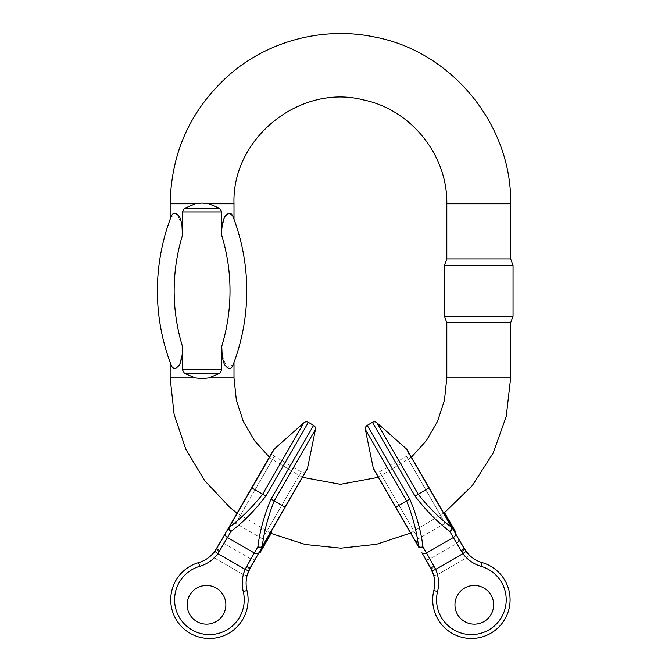 <?xml version="1.0" encoding="UTF-8"?>
<svg xmlns="http://www.w3.org/2000/svg" width="672" height="672" viewBox="0 0 672 672"><rect width="100%" height="100%" fill="white"/><g stroke="black" fill="none" stroke-linecap="round" stroke-linejoin="round"><path stroke-width="0.5" stroke-dasharray="3.36 2.52" d="M453.172 529.511L455.02 532.711L452.5 528.352L453.172 529.511L453.928 528.889L453.088 529.376M452.5 528.352L453.34 527.873L452.5 528.352M453.18 529.536L454.171 529.309L453.18 529.536M445.082 515.508L447.166 519.112L444.965 515.298L445.603 516.398L445.082 515.508L445.922 515.029L447.292 517.39L453.13 527.512L452.298 527.999L447.93 520.439L451.996 527.486L452.81 526.949L451.987 527.461L449.82 523.715L451.542 526.697L449.417 523.009L451.424 526.487L452.256 526L450.257 522.53L449.249 522.732L450.089 522.245L450.727 523.354L449.887 523.832M447.938 520.447L449.66 523.429L448.006 520.573L449.072 520.481L448.846 520.086L448.006 520.573L445.838 516.818L447.938 520.447M445.864 516.852L443.083 512.047L445.998 517.087L446.83 516.6L445.864 516.852M445.654 516.499L446.452 515.936L445.654 516.499L447.653 519.96L445.393 516.046L445.67 516.524L446.51 516.037L446.233 515.567L445.326 515.928L446.166 515.441L447.166 517.18L446.326 517.667M444.486 514.475L443.797 513.274L444.629 512.786L443.999 513.626L444.763 514.954L445.603 514.466L445.326 513.988L444.486 514.475L445.309 513.962L444.83 513.139L445.939 515.054L444.889 515.18M464.066 548.386A3.872 0.47 -30 0 1 460.95 550.729L462.899 553.652L435.7 569.36A34.826 34.826 0 0 1 437.573 591.494L433.818 590.57A30.954 30.954 0 0 0 432.146 570.898L430.559 567.731A3.872 1.722 150 0 0 434.767 567.286A3.872 1.722 -30 0 1 430.559 567.731L424.654 557.508C426.031 559.432 427.795 559.902 429.937 558.928L456.75 543.446L461.58 551.813A3.872 1.722 150 0 0 464.066 548.386L466.007 551.351L462.899 553.652A34.826 34.826 0 0 0 481.135 566.345A34.826 34.826 0 0 1 504.966 609.034A34.826 34.826 0 0 1 462.63 633.478A34.826 34.826 0 0 1 437.573 591.494A34.826 34.826 0 0 0 437.506 574.661A34.826 34.826 0 0 1 437.573 591.494A34.826 34.826 0 0 0 462.63 633.478A34.826 34.826 0 0 0 504.966 609.034A34.826 34.826 0 0 0 481.135 566.345A34.826 34.826 0 0 1 466.595 557.869L437.506 574.661L434.767 567.286L429.937 558.928L434.767 567.286L437.506 574.661L466.595 557.869A34.826 34.826 0 0 0 481.135 566.345L482.219 562.624A30.954 30.954 0 0 1 469.291 555.097L466.595 557.869L461.58 551.813A3.872 1.722 -30 0 0 464.066 548.386L458.161 538.163C459.144 540.313 458.665 542.077 456.75 543.446L461.58 551.813L466.595 557.869L469.291 555.097A30.954 30.954 0 0 0 482.219 562.624A38.69 38.69 0 0 1 508.696 610.058A38.69 38.69 0 0 1 461.656 637.224A38.69 38.69 0 0 1 433.818 590.57A38.69 38.69 0 0 0 461.656 637.224A38.69 38.69 0 0 0 508.696 610.058A38.69 38.69 0 0 0 482.219 562.624A38.69 38.69 0 0 1 508.696 610.058A38.69 38.69 0 0 1 461.656 637.224A38.69 38.69 0 0 1 433.818 590.57A38.69 38.69 0 0 0 461.656 637.224A38.69 38.69 0 0 0 508.696 610.058A38.69 38.69 0 0 0 482.219 562.624A38.69 38.69 0 0 1 508.696 610.058A38.69 38.69 0 0 1 461.656 637.224A38.69 38.69 0 0 1 433.818 590.57A30.954 30.954 0 0 0 433.759 575.61L437.506 574.661L433.759 575.61A30.954 30.954 0 0 1 433.818 590.57A38.69 38.69 0 0 0 461.656 637.224A38.69 38.69 0 0 0 508.696 610.058A38.69 38.69 0 0 0 482.219 562.624L481.135 566.345A34.826 34.826 0 0 1 504.966 609.034A34.826 34.826 0 0 1 462.63 633.478A34.826 34.826 0 0 1 437.573 591.494L433.818 590.57A30.954 30.954 0 0 0 432.146 570.898L435.7 569.36L422.948 546.815C421.084 531.493 416.69 515.584 409.777 499.086L367.214 425.359M407.207 449.912L455.036 532.753M450.425 524.765L407.862 451.038L450.425 524.765C449.056 522.841 447.292 522.371 445.141 523.345L418.337 538.818L379.638 471.803L418.337 538.818C416.413 540.196 415.943 541.96 416.917 544.11L374.354 470.392C375.732 472.307 377.488 472.777 379.638 471.803L406.451 456.33L445.141 523.345L406.451 456.33C408.366 454.952 408.836 453.188 407.862 451.038M460.95 550.729L449.753 531.334A3.872 2.176 -30 0 0 452.012 527.512L454.096 531.124L451.349 526.352L452.39 528.167L453.23 527.688L452.34 528.066L450.92 525.613L451.76 525.134L450.954 525.672L453.566 530.208L452.298 527.999L452.617 528.553L453.449 528.066L454.406 529.721L453.566 530.208M448.493 519.473L448.09 518.776L447.25 519.254L447.653 519.96L448.493 519.473L447.653 519.96M445.729 516.625L446.779 516.508L445.939 516.995M445.292 515.878L443.478 512.728L445.301 515.886L446.141 515.399L445.712 514.66L444.872 515.147M450.727 523.354L452.105 525.731L451.416 524.538L450.668 525.176L451.408 524.53L452.382 526.21L451.542 526.697M449.854 523.765L446.788 518.465L449.854 523.765L450.685 523.278L449.476 521.186L448.644 521.665M483.974 621.558A19.345 19.345 0 0 1 454.952 604.8A19.345 19.345 0 0 1 483.974 588.05A19.345 19.345 0 0 1 483.974 621.558A19.345 19.345 0 0 0 491.056 595.132A19.345 19.345 0 0 0 464.629 588.05A19.345 19.345 0 0 0 457.548 614.477A19.345 19.345 0 0 0 483.974 621.558A19.345 19.345 0 0 0 491.056 595.132A19.345 19.345 0 0 0 457.548 595.132A19.345 19.345 0 0 0 474.298 624.154A19.345 19.345 0 0 0 491.056 595.132M398.832 460.723L418.177 494.231C428.644 507.444 439.832 518.507 451.744 527.419A3.872 2.125 134.5 0 1 449.753 531.334C437.422 522.06 425.838 510.308 415.002 496.07L372.439 422.344M452.012 527.512A3.872 0.706 -30 0 0 451.744 527.419L406.426 448.946M373.699 469.258L418.505 546.857A3.872 2.176 150 0 0 422.948 546.815A3.872 2.125 -14.5 0 1 418.564 546.571L373.262 468.098M387.257 467.41L406.602 500.917C412.81 516.583 416.791 531.804 418.564 546.571A3.872 0.706 150 0 0 418.505 546.857M430.559 567.731A3.872 0.47 150 0 0 434.146 566.202M452.382 526.21L450.433 522.841L452.836 526.999L452.189 525.874L451.441 526.52M452.281 526.033L454.936 530.636L453.13 527.512L452.298 527.999L453.13 527.512L453.449 528.066L453.046 527.36L453.407 527.99L452.567 528.469M452.718 526.806L451.886 527.285M452.508 526.436L451.668 526.915M452.416 526.268L451.576 526.756M452.189 525.874L451.349 526.352L452.172 525.848L453.172 527.587L452.827 526.982L451.987 527.47L452.827 526.991L451.811 525.227L451.525 524.731L450.685 525.21M445.729 514.693L445.309 513.962M445.603 514.466L443.923 511.56L446.83 516.6L445.603 514.466L444.763 514.954M445.116 513.635L444.284 514.114M444.662 512.845L443.822 513.324M444.368 512.333L443.528 512.82M444.209 512.056L443.369 512.543M443.923 511.56L443.083 512.047M445.519 514.324L444.679 514.802M446.972 516.844L446.132 517.322L447.275 519.305L446.132 517.322M447.048 516.978L446.208 517.465M447.476 517.717L446.636 518.196M447.745 518.179L446.905 518.666M448.115 518.818L449.047 520.43L447.913 518.482L447.275 519.305M447.938 518.524L447.107 519.002M449.476 521.186L447.182 517.213L447.88 518.414L447.628 517.978L446.779 518.448L447.628 517.978L449.669 521.522L448.837 522.001M447.166 517.18L446.452 517.877M447.46 517.692L446.62 518.171M447.56 517.86L446.72 518.339M447.812 518.305L446.981 518.784L447.854 520.313L446.351 517.692L446.964 518.767L447.804 518.28M447.292 517.39L446.569 516.146M446.779 516.508L447.098 517.062L446.258 517.549M447.098 517.062L447.426 517.633L446.594 518.12M447.426 517.633L446.813 518.507M447.653 518.02L446.905 516.734L446.074 517.222M446.905 516.734L446.51 516.037M445.796 514.811L446.435 515.92L445.796 514.811L444.965 515.298M445.88 514.954L445.04 515.432M445.712 514.66L444.654 514.769M445.494 514.282L444.62 512.77L443.78 513.257M444.62 512.77L444.318 512.249M451.324 524.378L450.484 524.866L449.593 523.32L450.484 524.866M450.652 523.211L449.812 523.698L450.66 523.228M450.122 522.304L451.836 525.269L450.458 522.875L449.593 523.32L450.526 523.009L450.122 522.304L449.291 522.791M451.525 524.731L451.156 524.084L450.316 524.572M451.156 524.084L450.173 524.32M451.013 523.832L451.592 524.849L450.761 525.336L451.794 525.193L450.971 525.706L451.987 527.47M448.77 519.952L447.93 520.439M448.997 520.346L448.157 520.834M451.374 524.462L450.534 524.95M451.021 523.849L450.181 524.336M449.694 521.564L448.862 522.043M449.98 522.052L449.14 522.53M451.945 525.462L450.962 525.689M450.887 523.631L450.055 524.118L450.887 523.631M450.358 522.715L449.526 523.202M447.031 518.885L447.871 518.398L447.04 518.893M447.182 517.213L446.351 517.692M448.669 519.784L447.838 520.279M446.678 516.331L445.838 516.818M449.106 520.531L448.266 521.018M449.593 521.38L448.753 521.858M449.014 520.38L448.174 520.867L449.03 520.414M448.745 519.91L447.905 520.397M448.568 519.607L447.728 520.094M448.417 519.338L447.577 519.826L448.426 519.364M454.406 529.721L453.734 530.494M454.574 530.006L451.962 525.496M452.105 525.731L451.265 526.21M451.744 525.101L450.904 525.588M452.626 526.638L451.794 527.125M451.811 525.227L452.172 525.848M449.669 521.522L450.433 522.841L449.593 523.32M449.618 523.362L450.685 523.278M449.24 520.766L448.4 521.254M449.963 522.018L449.123 522.505M450.232 522.488L449.392 522.967M449.837 521.8L448.997 522.287M449.182 520.674L448.342 521.161M449.417 521.086L448.585 521.564M449.921 521.951L449.081 522.438M449.165 520.64L448.325 521.128M448.93 520.229L448.09 520.716M455.028 530.796L454.306 529.544L455.028 530.796L454.188 531.283L453.466 530.023L454.188 531.283M454.331 529.586L453.466 530.023L454.331 529.586M455.33 531.317L454.49 531.804M455.507 531.619L454.7 532.165L455.507 531.619M454.6 530.048L453.76 530.536M453.407 527.99L455.616 531.821L454.776 532.3M453.928 528.889L453.6 528.326L452.76 528.805M453.6 528.326L453.34 527.873L453.583 528.293L452.743 528.772M453.583 528.293L454.02 529.049M455.616 531.821L455.851 532.232L455.02 532.711M232.882 216.325L229.404 213.251L224.347 217.375M222.163 226.044L221.743 235.402L221.743 211.932L219.694 208.37L208.849 203.801L202.079 203.078L195.317 203.801L184.472 208.37L182.423 211.932L182.423 235.402A190.193 190.193 0 0 0 182.423 346.315L182.423 369.793L184.472 373.346L195.317 377.916L202.079 378.647L208.849 377.916L219.694 373.346L221.743 369.793L221.743 346.315A190.193 190.193 0 0 0 221.743 235.402M179.819 364.342L174.762 368.466L171.133 365.014M182.003 355.681L182.423 346.315M222.163 355.681L226.808 367.525L233.033 365.014M182.003 226.044L177.349 214.2L171.133 216.712M446.813 322.778L510.653 322.778M446.813 258.938L510.653 258.938M444.419 265.516L513.047 265.516M513.047 316.201L444.419 316.201M261.148 548.856L259.308 552.056L261.82 547.697L260.988 549.133L261.828 549.62L261.148 548.856L262.072 549.2L261.232 548.722M261.82 547.697L262.676 548.15M307.112 469.258L259.283 552.098L260.383 552.132L259.543 551.645M260.224 550.46L262.97 545.698L262.332 546.806L263.172 547.294L264.188 545.538L262.861 547.823L262.03 547.344L266.389 539.784L260.585 549.839L262.03 547.344L261.71 547.898L262.542 548.377L261.593 550.032L260.753 549.553M266.381 539.792L264.667 542.774L266.314 539.918L266.927 540.792L266.314 539.918L268.481 536.164L266.381 539.792M268.464 536.197L271.236 531.384L268.33 536.432L269.296 536.684L268.464 536.197M268.666 535.844L270.841 532.073L267.154 538.457L269.354 534.643L268.724 535.744L269.506 536.332L268.666 535.844M270.27 535.004L270.69 534.274L269.833 533.82L269.556 534.29L270.396 534.778L271.16 533.45L270.53 532.619L271.362 533.106L270.06 535.366L269.22 534.878L270.32 532.972L269.22 534.878L270.27 535.004L269.43 534.517M263.894 544.102L306.457 470.383L263.894 544.102C264.869 541.96 264.398 540.196 262.475 538.818L235.67 523.345L274.361 456.322L235.67 523.345C233.52 522.362 231.756 522.841 230.387 524.756L272.95 451.038L230.387 524.756M269.237 534.853L270.077 535.34L265.339 543.547L263.155 547.31L262.441 546.63L260.366 550.217M267.7 537.516L266.666 539.305L267.7 537.516L268.54 538.003L267.506 539.784L266.666 539.305L267.506 539.784L267.91 539.087L267.07 538.6L266.666 539.305M267.506 539.784L269.245 536.768L268.414 536.281L267.868 537.222L268.926 535.391L267.506 537.844L268.59 535.97L269.43 536.449L268.59 535.97M268.993 535.273L269.766 535.878L268.993 535.273M264.004 543.917L263.365 545.017L264.146 543.665L264.844 544.396M264.902 542.354L263.567 544.681L265.07 542.069L265.91 542.556L264.902 542.354M262.903 545.832L263.567 544.681L264.398 545.168L263.735 546.311L262.903 545.832M263.743 544.362L264.491 545L263.752 544.362M264.474 543.11L267.532 537.81L264.474 543.11L265.306 543.589L266.515 541.498L265.684 541.01M196.837 621.558A19.345 19.345 0 0 1 196.837 588.05A19.345 19.345 0 0 1 225.859 604.8A19.345 19.345 0 0 1 196.837 621.558A19.345 19.345 0 0 0 223.264 614.477A19.345 19.345 0 0 0 216.182 588.05A19.345 19.345 0 0 0 189.756 595.132A19.345 19.345 0 0 0 196.837 621.558A19.345 19.345 0 0 0 223.264 614.477A19.345 19.345 0 0 0 206.514 585.455A19.345 19.345 0 0 0 189.756 614.477A19.345 19.345 0 0 0 223.264 614.477M246.674 566.202A3.872 0.47 30 0 0 250.253 567.731A3.872 1.722 -150 0 1 246.044 567.286L243.306 574.661L246.044 567.286L250.874 558.928L246.044 567.286A3.872 1.722 30 0 0 250.253 567.731L248.665 570.898L245.112 569.352L257.863 546.806C259.728 531.493 264.121 515.584 271.034 499.078L313.597 425.359M258.905 552.754A3.872 2.503 30 0 1 254.302 552.989L227.489 537.508L231.059 531.334C243.39 522.06 254.974 510.308 265.81 496.062L308.372 422.344M219.862 550.721A3.872 0.47 -150 0 1 216.745 548.386A3.872 1.722 -150 0 0 219.232 551.813A3.872 1.722 30 0 1 216.745 548.386L214.805 551.342A30.954 30.954 0 0 1 211.52 555.097L214.217 557.869A34.826 34.826 0 0 1 199.676 566.336A34.826 34.826 0 0 0 175.846 609.034A34.826 34.826 0 0 0 218.182 633.478A34.826 34.826 0 0 0 243.239 591.494A34.826 34.826 0 0 1 243.306 574.661L214.217 557.869A34.826 34.826 0 0 1 199.676 566.336A34.826 34.826 0 0 0 175.846 609.034A34.826 34.826 0 0 0 218.182 633.478A34.826 34.826 0 0 0 243.239 591.494A34.826 34.826 0 0 1 243.306 574.661L214.217 557.869L219.232 551.813L224.062 543.446L219.232 551.813L214.217 557.869L211.52 555.097A30.954 30.954 0 0 1 198.593 562.624A38.69 38.69 0 0 0 172.116 610.058A38.69 38.69 0 0 0 219.156 637.224A38.69 38.69 0 0 0 246.994 590.57A30.954 30.954 0 0 1 247.052 575.61L243.306 574.661L247.052 575.61A30.954 30.954 0 0 0 246.994 590.57A38.69 38.69 0 0 1 219.156 637.224A38.69 38.69 0 0 1 172.116 610.058A38.69 38.69 0 0 1 198.593 562.624A38.69 38.69 0 0 0 172.116 610.058A38.69 38.69 0 0 0 219.156 637.224A38.69 38.69 0 0 0 246.994 590.57A30.954 30.954 0 0 1 247.052 575.61A30.954 30.954 0 0 0 246.994 590.57A38.69 38.69 0 0 1 219.156 637.224A38.69 38.69 0 0 1 172.116 610.058A38.69 38.69 0 0 1 198.593 562.624A30.954 30.954 0 0 0 211.52 555.097A30.954 30.954 0 0 1 198.593 562.624A38.69 38.69 0 0 0 172.116 610.058A38.69 38.69 0 0 0 219.156 637.224A38.69 38.69 0 0 0 246.994 590.57A30.954 30.954 0 0 1 248.665 570.898A30.954 30.954 0 0 0 246.994 590.57L243.239 591.494A34.826 34.826 0 0 1 218.182 633.478A34.826 34.826 0 0 1 175.846 609.034A34.826 34.826 0 0 1 199.676 566.336L198.593 562.624A38.69 38.69 0 0 0 172.116 610.058A38.69 38.69 0 0 0 219.156 637.224A38.69 38.69 0 0 0 246.994 590.57L243.239 591.494A34.826 34.826 0 0 1 245.112 569.352L217.913 553.652L227.489 537.508A3.872 2.503 -150 0 1 225.389 533.408M293.555 467.41L274.21 500.917C268.002 516.583 264.02 531.804 262.248 546.571L307.549 468.098M257.863 546.806A3.872 2.125 -165.5 0 0 262.248 546.571A3.872 0.706 30 0 1 262.307 546.857A3.872 2.176 30 0 1 257.863 546.806M273.605 449.904L228.799 527.512A3.872 2.176 -150 0 0 231.059 531.334A3.872 2.125 45.5 0 1 229.068 527.419L274.386 448.946M281.98 460.723L262.634 494.231C252.168 507.436 240.979 518.498 229.068 527.419A3.872 0.706 -150 0 0 228.799 527.512M214.805 551.342L217.913 553.652A34.826 34.826 0 0 1 199.676 566.336L198.593 562.624A30.954 30.954 0 0 0 214.805 551.342M261.593 550.032L264.197 545.521L263.399 544.958L264.239 545.446L262.819 547.898L263.81 546.185L262.878 545.866M263.718 546.344L261.064 550.948L262.861 547.823L262.03 547.344L262.861 547.823L262.542 548.377L262.954 547.672L262.592 548.302L261.752 547.814M263.273 547.117L262.441 546.63M263.491 546.748L262.651 546.26M263.584 546.58L262.744 546.092M263.81 546.185L262.97 545.698M270.396 534.778L272.076 531.871L269.161 536.911L270.396 534.778L269.556 534.29M270.875 533.946L270.043 533.459M271.337 533.156L270.497 532.669M271.631 532.652L270.791 532.165M271.79 532.367L270.95 531.888M272.076 531.871L271.236 531.384M270.48 534.635L269.64 534.148M269.027 537.155L267.884 539.137L269.027 537.155L268.187 536.668L267.044 538.65L268.187 536.668M268.943 537.289L268.111 536.81M268.523 538.028L267.683 537.541M268.254 538.49L267.414 538.012M267.884 539.137L267.246 538.306L267.876 539.146L267.044 538.65L267.884 539.129L266.952 540.742L266.146 540.212M268.052 538.835L267.221 538.348M266.977 540.691L268.372 538.289L267.54 537.793L268.372 538.289L266.322 541.834L265.49 541.346M269.43 536.458L268.346 538.331L269.766 535.878L268.699 537.718L267.859 537.239L268.708 537.701M267.868 537.23L268.699 537.718L268.439 538.171L267.599 537.684M268.178 538.616L267.347 538.129M268.447 538.154L267.607 537.676L268.439 538.163M269.22 536.819L268.38 536.34M268.901 537.373L268.061 536.894M268.565 537.944L267.733 537.466M268.346 538.331L267.506 537.844M269.086 537.046L268.254 536.558M269.489 536.348L268.649 535.87M268.834 537.491L267.994 537.012M270.194 535.13L269.556 536.231L270.194 535.13L269.354 534.643M270.119 535.265L269.279 534.778M270.077 535.34L269.018 535.231M269.858 535.71L270.287 534.971L269.447 534.492M270.287 534.971L269.665 534.114M270.505 534.601L271.379 533.081L270.539 532.602M271.379 533.081L271.681 532.56M264.676 544.69L263.836 544.202L264.726 542.665L263.836 544.202M265.348 543.522L264.508 543.043L265.339 543.547M266.322 541.834L265.566 543.152L264.625 542.833L265.465 543.32L264.726 542.665M264.474 545.042L263.634 544.555M264.138 543.682L264.978 544.169L264.146 543.665M265.264 543.665L264.398 545.168L265.742 542.842L265.264 543.665L264.432 543.178M264.398 545.168L263.558 544.681L264.398 545.16M267.229 540.263L266.389 539.784M267.002 540.658L266.162 540.179M264.625 544.774L263.785 544.286M266.297 541.876L265.465 541.388M266.515 541.498L266.036 542.329L265.18 541.876M263.617 546.521L262.777 546.042M264.046 545.773L263.206 545.294M265.104 543.942L264.272 543.455L265.104 543.942M265.868 542.615L264.163 545.58L265.868 542.615L265.037 542.136M265.633 543.026L264.793 542.539M268.12 538.726L267.305 540.145L268.808 537.524L268.12 538.726L267.28 538.238L267.977 537.037L266.465 539.658L267.28 538.238L268.128 538.709M268.808 537.524L267.977 537.037M267.33 540.095L266.465 539.658L267.33 540.095M268.195 538.591L267.355 538.112M269.321 536.642L268.481 536.164M266.893 540.851L266.053 540.364M266.406 541.691L265.566 541.204M267.254 540.221L266.414 539.742M267.431 539.918L266.591 539.44M265.196 541.85L266.036 542.329L265.768 542.8L267.565 539.675L266.742 539.171M266.734 539.196L267.565 539.675L267.884 539.129M262.819 547.898L261.929 547.512L262.819 547.898M261.988 547.411L263.348 545.051L261.988 547.411M263.827 546.16L262.987 545.672M263.172 547.294L262.332 546.815L263.172 547.302M261.425 550.318L260.585 549.839M264.029 545.807L263.197 545.32M264.197 545.521L263.357 545.034M263.894 546.042L263.054 545.555M264.256 545.42L263.416 544.933M263.365 546.949L262.534 546.47M264.743 542.64L265.583 543.127L265.306 543.589M266.759 541.078L265.919 540.599M265.768 542.8L264.928 542.312M266.162 542.111L265.322 541.632M267.322 540.103L266.482 539.624M266.818 540.985L265.978 540.498M266.574 541.397L265.742 540.91M266.96 540.725L266.12 540.246M266.078 542.262L265.238 541.783M266.834 540.952L265.994 540.473M267.07 540.54L266.23 540.061M260.971 551.107L261.694 549.856L260.971 551.107L260.131 550.628L260.854 549.368L260.131 550.628M261.668 549.898L260.854 549.368L261.668 549.898M260.669 551.628L259.829 551.149M260.492 551.939L259.619 551.51L260.492 551.939M261.4 550.36L260.56 549.872M262.592 548.302L260.383 552.132M262.072 549.2L262.399 548.638L261.559 548.15M262.399 548.638L262.66 548.184L262.416 548.604L261.576 548.117M262.416 548.604L261.979 549.36M455.423 533.408A3.872 2.503 -30 0 1 453.323 537.516L426.51 552.989A3.872 2.503 150 0 1 421.915 552.762M415.002 496.07L429.148 487.897M481.135 566.345L482.219 562.624M437.573 591.494L433.818 590.57M409.777 499.086L395.64 507.251M445.259 513.87L444.419 514.357M208.849 203.801L233.999 203.801M170.159 377.916L195.317 377.916M510.653 203.801L446.813 203.801M170.159 203.801L195.317 203.801M510.653 377.916L446.813 377.916M208.849 377.916L233.999 377.916M182.423 211.932L221.743 211.932M221.743 369.793L182.423 369.793M184.472 373.346L219.694 373.346M219.694 208.37L184.472 208.37M262.475 538.818L301.174 471.803L262.475 538.818M271.034 499.078L285.18 507.242M243.239 591.494L246.994 590.57M199.676 566.336L198.593 562.624M265.81 496.062L251.664 487.897M270.74 534.181L269.9 533.702M270.69 534.274L269.85 533.786M265.541 543.194L264.701 542.707M446.015 517.129L446.855 516.642M445.444 516.13L446.284 515.651M447.283 519.313L448.123 518.834M449.576 523.295L450.416 522.816M451.072 525.874L451.903 525.395M447.871 520.338L448.711 519.851M452.701 528.704L453.541 528.217M452.483 528.326L453.323 527.839M453.138 529.469L453.978 528.982M452.155 527.755L452.987 527.268M453.432 529.973L454.272 529.486M411.407 457.178L378.361 477.322M302.45 477.322L271.303 458.833L269.405 457.17M444.528 512.618L410.533 533.056M271.16 533.45L237.056 513.206M256.158 557.508C254.78 559.432 253.025 559.902 250.874 558.928L224.062 543.446C222.146 542.077 221.668 540.313 222.65 538.163M306.457 470.383C305.08 472.307 303.324 472.777 301.174 471.803L274.361 456.322C272.446 454.952 271.975 453.188 272.95 451.038M268.304 536.466L269.144 536.953M268.876 535.475L269.716 535.962M263.256 545.219L264.088 545.706M266.448 539.683L267.288 540.162M261.618 548.041L262.458 548.528M261.181 548.814L262.013 549.293M262.164 547.1L263.004 547.579M260.887 549.31L261.727 549.797"/><path stroke-width="1.01" d="M406.426 448.946L376.942 422.806L418.177 494.231C428.644 507.444 439.832 518.507 451.744 527.419L406.426 448.946A3.872 3.872 0 0 1 407.207 449.912L455.02 532.711M458.161 538.163L466.007 551.351L462.899 553.652L453.323 537.516L426.51 552.989L422.948 546.815C421.084 531.493 416.69 515.584 409.777 499.086L367.214 425.359A3.872 3.872 0 0 0 365.358 429.492L406.602 500.917C412.81 516.583 416.791 531.804 418.564 546.571L373.262 468.098L365.358 429.492L387.257 467.41M424.654 557.508L432.146 570.898L435.7 569.36A34.826 34.826 0 0 1 437.573 591.494A34.826 34.826 0 0 0 462.63 633.478A34.826 34.826 0 0 0 504.966 609.034A34.826 34.826 0 0 0 481.135 566.345L482.219 562.624A30.954 30.954 0 0 1 466.007 551.351A30.954 30.954 0 0 0 482.219 562.624A30.954 30.954 0 0 1 466.007 551.351A30.954 30.954 0 0 0 482.219 562.624A30.954 30.954 0 0 1 469.291 555.097L464.066 548.386L455.423 533.408L464.066 548.386A3.872 0.47 150 0 1 460.95 550.729M451.76 527.075L452.6 526.588L452.012 527.512A3.872 2.176 150 0 1 449.753 531.334C437.422 522.06 425.838 510.308 415.002 496.07L372.439 422.344A3.872 3.872 0 0 1 376.942 422.806L398.832 460.723M491.056 595.132A19.345 19.345 0 0 0 464.629 588.05A19.345 19.345 0 0 0 457.548 614.477A19.345 19.345 0 0 0 483.974 621.558A19.345 19.345 0 0 0 491.056 595.132A19.345 19.345 0 0 0 457.548 595.132A19.345 19.345 0 0 0 474.298 624.154A19.345 19.345 0 0 0 491.056 595.132A19.345 19.345 0 0 0 464.629 588.05A19.345 19.345 0 0 0 457.548 614.477A19.345 19.345 0 0 0 483.974 621.558M481.135 566.345A34.826 34.826 0 0 1 462.899 553.652L435.7 569.36L426.51 552.989A3.872 2.503 -30 0 1 421.915 552.762L430.559 567.731A3.872 0.47 -30 0 0 434.146 566.202M455.423 533.408A3.872 2.503 150 0 1 453.323 537.516L449.753 531.334A3.872 2.125 -45.5 0 0 451.744 527.419A3.872 0.706 150 0 1 452.012 527.512M437.573 591.494L433.818 590.57A30.954 30.954 0 0 0 432.146 570.898A30.954 30.954 0 0 1 433.818 590.57A38.69 38.69 0 0 0 461.656 637.224A38.69 38.69 0 0 0 508.696 610.058A38.69 38.69 0 0 0 482.219 562.624A38.69 38.69 0 0 1 508.696 610.058A38.69 38.69 0 0 1 461.656 637.224A38.69 38.69 0 0 1 433.818 590.57A30.954 30.954 0 0 0 433.759 575.61L430.559 567.731L421.915 552.762M482.219 562.624A30.954 30.954 0 0 1 469.291 555.097L464.066 548.386M416.917 544.11L374.354 470.392M373.262 468.098A3.872 3.872 0 0 0 373.699 469.258L418.505 546.857A3.872 2.176 -30 0 0 422.948 546.815A3.872 2.125 165.5 0 1 418.564 546.571A3.872 0.706 -30 0 0 418.505 546.857M433.818 590.57A30.954 30.954 0 0 0 433.759 575.61L430.559 567.731M455.851 532.232L454.936 530.636L454.096 531.124M454.936 530.636L453.953 530.872M454.793 530.384L452.718 526.806M443.478 512.728L444.318 512.249L446.435 515.92L445.603 516.398M446.435 515.92L447.628 517.978L446.788 518.456M447.628 517.978L447.997 518.624L447.166 519.112M446.132 515.39L445.292 515.878M452.6 526.588L451.576 524.824L450.744 525.302M451.836 525.269L450.996 525.748M451.576 524.824L450.492 522.942L449.66 523.429M448.207 520.918L449.047 520.43L448.77 519.968L447.938 520.447M448.77 519.968L447.997 518.624M450.492 522.942L450.181 522.404L449.341 522.883M450.181 522.404L449.484 521.203L448.652 521.682M449.484 521.203L449.014 520.38M221.743 235.402C221.39 228.934 222.289 222.869 224.423 217.224C228.22 212.276 231.042 211.974 232.882 216.325A206.959 206.959 0 0 1 232.882 365.4C234.343 361.544 234.343 361.544 232.882 365.4C234.343 361.544 234.343 361.544 232.882 365.4C231.042 369.751 228.22 369.449 224.414 364.484C222.281 358.823 221.39 352.775 221.743 346.315A190.193 190.193 0 0 0 221.743 235.402L221.743 211.932L182.423 211.932L182.423 235.402L182.003 226.044M232.882 216.325C234.343 220.181 234.343 220.181 232.882 216.325C234.343 220.181 234.343 220.181 232.882 216.325A206.959 206.959 0 0 1 232.882 365.4A206.959 206.959 0 0 0 232.882 216.325A206.959 206.959 0 0 1 232.882 365.4M224.347 217.375L222.163 226.044M182.423 211.932L184.472 208.37L195.317 203.801L202.079 203.078L208.849 203.801L219.694 208.37L221.743 211.932M182.423 346.315C182.767 352.792 181.877 358.848 179.735 364.501C175.938 369.44 173.124 369.743 171.276 365.4A206.959 206.959 0 0 1 171.276 216.325C169.823 220.181 169.823 220.181 171.276 216.325C169.823 220.181 169.823 220.181 171.276 216.325C173.116 211.966 175.938 212.276 179.743 217.241C181.877 222.894 182.776 228.95 182.423 235.402A190.193 190.193 0 0 0 182.423 346.315L182.423 369.793L221.743 369.793L221.743 346.315L222.163 355.681M171.276 365.4C169.823 361.544 169.823 361.544 171.276 365.4C169.823 361.544 169.823 361.544 171.276 365.4A206.959 206.959 0 0 1 171.276 216.325M179.819 364.342L182.003 355.681M221.743 369.793L219.694 373.346L208.849 377.916L202.079 378.647L195.317 377.916L184.472 373.346L182.423 369.793M219.694 373.346L184.472 373.346M184.472 208.37L219.694 208.37M411.407 457.178L426.376 440.63L437.556 421.319L444.478 400.109L446.813 377.916L510.653 377.916L510.653 322.778L446.813 322.778L444.419 316.201L513.047 316.201L513.047 265.516L444.419 265.516L444.419 316.201M510.653 203.801L510.653 258.938L446.813 258.938L446.813 203.801L510.653 203.801C512.098 125.311 452.088 51.593 374.934 37.086C324.24 26.267 269.044 40.438 229.841 74.34C191.05 108.788 171.158 151.939 170.159 203.801L195.317 203.801M260.14 552.544L259.283 552.098L248.665 570.898L245.112 569.352L254.302 552.989L227.489 537.508L231.059 531.334C243.39 522.06 254.974 510.308 265.81 496.062L308.372 422.344A3.872 3.872 0 0 0 303.87 422.797L262.634 494.231C252.168 507.436 240.979 518.498 229.068 527.419L274.386 448.946L303.87 422.797L281.98 460.723M307.549 468.098L315.454 429.484L274.21 500.917C268.002 516.583 264.02 531.804 262.248 546.571L307.549 468.098A3.872 3.872 0 0 1 307.112 469.258L250.253 567.731A3.872 0.47 -150 0 1 246.674 566.202M260.366 550.217L261.064 550.948L260.366 550.217M223.264 614.477A19.345 19.345 0 0 0 216.182 588.05A19.345 19.345 0 0 0 189.756 595.132A19.345 19.345 0 0 0 196.837 621.558A19.345 19.345 0 0 0 223.264 614.477A19.345 19.345 0 0 0 206.514 585.455A19.345 19.345 0 0 0 189.756 614.477A19.345 19.345 0 0 0 223.264 614.477A19.345 19.345 0 0 0 216.182 588.05A19.345 19.345 0 0 0 189.756 595.132A19.345 19.345 0 0 0 196.837 621.558M258.905 552.754A3.872 2.503 -150 0 1 254.302 552.989L257.863 546.806C259.728 531.493 264.121 515.584 271.034 499.078L313.597 425.359A3.872 3.872 0 0 1 315.454 429.484L293.555 467.41M247.052 575.61L250.253 567.731L247.052 575.61M217.913 553.652L227.489 537.508A3.872 2.503 30 0 1 225.389 533.408L214.805 551.342L217.913 553.652A34.826 34.826 0 0 1 199.676 566.336A34.826 34.826 0 0 0 175.846 609.034A34.826 34.826 0 0 0 218.182 633.478A34.826 34.826 0 0 0 243.239 591.494A34.826 34.826 0 0 1 245.112 569.352L217.913 553.652M257.863 546.806A3.872 2.125 14.5 0 0 262.248 546.571A3.872 0.706 -150 0 1 262.307 546.857A3.872 2.176 -150 0 1 257.863 546.806M243.239 591.494L246.994 590.57A30.954 30.954 0 0 1 248.665 570.898A30.954 30.954 0 0 0 246.994 590.57A38.69 38.69 0 0 1 219.156 637.224A38.69 38.69 0 0 1 172.116 610.058A38.69 38.69 0 0 1 198.593 562.624A30.954 30.954 0 0 0 211.52 555.097L216.745 548.386A3.872 0.47 30 0 0 219.862 550.721M274.386 448.946A3.872 3.872 0 0 0 273.605 449.904L216.745 548.386L211.52 555.097A30.954 30.954 0 0 1 198.593 562.624A30.954 30.954 0 0 0 214.805 551.342A30.954 30.954 0 0 1 198.593 562.624A38.69 38.69 0 0 0 172.116 610.058A38.69 38.69 0 0 0 219.156 637.224A38.69 38.69 0 0 0 246.994 590.57M228.799 527.512A3.872 0.706 30 0 1 229.068 527.419A3.872 2.125 -134.5 0 0 231.059 531.334A3.872 2.176 30 0 1 228.799 527.512L225.389 533.408M261.206 550.696L263.273 547.117M270.841 532.073L271.681 532.56L269.556 536.231L268.724 535.744M269.556 536.231L268.372 538.289L267.532 537.802M268.372 538.289L267.994 538.936L267.154 538.457M269.867 535.702L269.027 535.223M262.324 546.832L263.155 547.31L264.163 545.58L264.415 545.135L263.584 544.648M264.163 545.58L263.323 545.093M264.415 545.135L265.499 543.253L264.667 542.774M263.399 546.899L262.559 546.42M266.112 540.263L266.952 540.742L267.221 540.28L266.381 539.792M267.221 540.28L267.994 538.936M265.499 543.253L265.818 542.716L264.978 542.228M265.818 542.716L266.507 541.514L265.667 541.027M266.507 541.514L266.977 540.691M260.123 552.577L261.064 550.948M415.002 496.07L429.148 487.897M409.777 499.086L395.64 507.251M233.999 219.29L233.999 203.801L208.849 203.801M195.317 377.916L170.159 377.916L170.159 362.426M269.405 457.17L254.444 440.622L243.256 421.319L236.342 400.109L233.999 377.916L208.849 377.916M271.034 499.078L285.18 507.242M199.676 566.336L198.593 562.624M265.81 496.062L251.664 487.897M372.439 422.344L367.214 425.359M455.036 532.753L455.876 532.266M446.813 203.801C447.678 155.333 411.113 109.687 363.619 99.96C300.056 83.429 231.739 138.155 233.999 203.801M378.361 477.322L340.402 484.327L302.45 477.322M510.653 377.916L506.243 416.43L493.231 452.945L472.298 485.57L444.528 512.618M410.533 533.056L376.513 544.295L340.889 548.167L305.248 544.496L271.16 533.45M237.056 513.206L229.841 507.377L204.666 480.673L185.8 449.198L174.115 414.406L170.159 377.916M233.999 377.916L233.999 362.426M170.159 219.29L170.159 203.801M446.813 377.916L446.813 322.778M510.653 322.778L513.047 316.201M446.813 258.938L444.419 265.516M510.653 258.938L513.047 265.516M313.597 425.359L308.372 422.344"/></g></svg>
